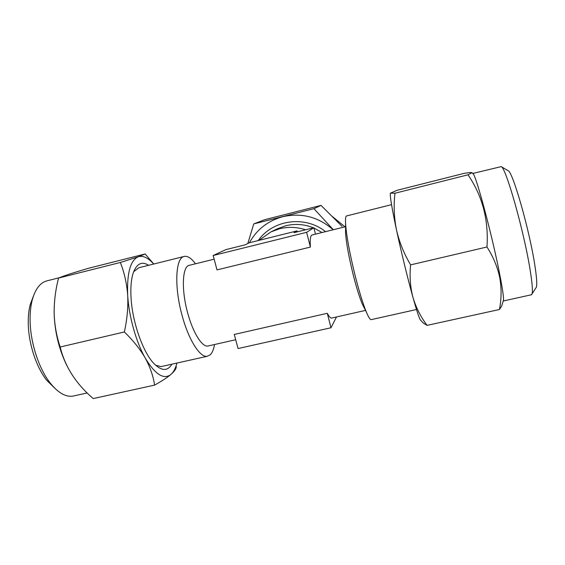 <?xml version="1.0" encoding="UTF-8"?>
<svg xmlns="http://www.w3.org/2000/svg" width="565" height="565" viewBox="0 0 565 565"><rect width="100%" height="100%" fill="white"/><g stroke="black" fill="none" stroke-linecap="round" stroke-linejoin="round"><path stroke-width="0.85" d="M507.942 170.588L508.133 170.701C512.709 171.506 529.525 230.16 534.822 265.14C536.679 277.069 537.195 284.414 536.369 287.168L535.789 288.072M531.072 294.852L532.053 293.899C532.873 291.024 532.237 283.072 530.147 270.049C524.136 231.756 505.802 167.141 501.226 166.626L472.757 173.462M503.217 301.053L503.5 300.135C503.733 297.317 502.631 289.548 500.209 276.836C493.139 239.242 476.076 175.079 473.067 173.78L472.919 173.625M421.956 321.605L423.362 323.109L427.091 325.369C420.692 316.859 415.974 307.53 412.951 297.374C410.239 287.006 409.456 276.172 410.614 264.879C403.961 253.643 399.25 241.961 396.475 229.828C394.052 217.603 393.551 205.399 394.977 193.23L390.464 193.11L397.357 190.228L463.922 173.406C468.802 172.579 471.5 172.339 472.015 172.685L467.982 174.818C482.404 195.801 488.732 219.856 486.974 246.99C493.245 256.75 497.504 266.991 499.757 277.712C501.607 288.362 501.501 298.963 499.439 309.507L501.649 306.096L502.278 304.069M54.925 388.353L46.86 380.436C36.146 367.179 28.236 342.701 28.25 322.304C28.222 315.687 28.879 309.768 30.227 304.563L33.42 296.102M59.374 277.719L47.093 280.812C40.27 282.507 35.32 288.92 32.226 300.043C30.764 305.736 30.051 312.219 30.086 319.493C30.086 341.91 38.808 368.924 50.525 383.423C58.117 392.724 65.448 396.983 72.511 396.199L74.961 395.655M148.644 265.303C142.062 261.136 137.013 263.438 133.488 272.203C131.25 278.51 130.43 287.055 131.045 297.84C132.358 322.29 143.065 352.504 153.998 363.62C161.597 371.156 167.565 371.346 171.901 364.192M155.615 365.23L161.11 366.6L162.607 366.268M54.127 311.774L54.148 313.639C54.763 331.839 58.93 349.029 66.656 365.216M120.331 262.485C124.328 272.464 126.779 283.39 127.69 295.262C128.276 307.07 127.16 319.31 124.342 331.973C133.029 340.314 139.993 349.001 145.233 358.033C150.17 367.144 153.285 376.17 154.584 385.118L93.218 398.572C76.021 383.854 65.003 366.671 60.173 347.009C56.514 336.076 54.508 324.79 54.148 313.165C54.078 301.322 55.554 289.626 58.562 278.065C62.764 276.2 72.595 272.98 88.048 268.403L145.163 253.968L138.354 256.764L120.331 262.485L58.562 278.065M208.711 345.844L207.765 346.055C202.009 347.023 192.94 332.651 187.728 313.158C181.111 289.577 182.333 265.868 189.43 265.289L214.142 259.18M327.29 313.3L234.277 334.452L238.049 348.548L330.977 327.757L327.29 313.3C328.992 316.457 330.377 318.06 331.457 318.102L365.52 310.397M331.945 317.989L331.457 318.102M345.858 227.229L345.547 232.724C346.19 242.555 348.697 256.397 353.069 274.244C356.324 287.091 359.382 296.978 362.236 303.928L366.381 312.106C362.878 303.553 359.086 291.222 354.997 275.091C349.509 252.647 346.366 235.386 345.561 223.295C345.356 219.008 345.632 216.572 346.402 215.978L391.538 204.657M305.573 229.793C296.95 226.975 288.305 226.621 279.64 228.74L270.981 231.869L258.911 240.393M195.49 263.791C191.443 258.29 187.735 255.825 184.367 256.383L183.533 256.637C175.411 258.947 174.239 287.521 182.163 315.715C188.646 339.862 199.897 357.476 207.03 356.338L210.18 354.877C212.221 352.92 213.662 349.474 214.502 344.537M371.495 319.578L371.043 319.677C369.976 319.493 368.422 316.965 366.381 312.106M184.042 256.468L138.905 267.732L133.679 271.694M270.981 231.869L277.429 228.761L285.735 225.753C295.121 223.486 304.365 224.178 313.483 227.829M313.921 228.013L322.071 232.512M345.01 226.84L332.559 216.699M325.532 231.65C305.029 215.11 272.648 219.7 258.205 240.57M333.315 229.729L313.928 208.669L253.756 223.917L264.674 219.7L321.04 205.399L342.086 226.396M253.756 223.917L247.802 243.536M313.928 208.669L321.04 205.399M333.202 229.757C318.37 216.875 301.569 212.525 282.804 216.685C267.944 220.774 256.8 229.468 249.384 242.773M345.554 226.706L312.099 234.969C310.46 235.323 309.888 239.355 310.39 247.075L217.009 269.893L213.16 255.514L225.944 249.603L245.154 244.822L249.398 242.766L297.098 230.887L293.984 232.674L313.85 227.737L306.626 232.321L213.16 255.514M336.521 316.951L330.977 327.757M310.39 247.075L306.626 232.321M297.345 231.841L297.098 230.887M315.475 234.136L313.85 227.737M154.584 385.118C161.752 381.128 167.205 377.575 170.941 374.44C174.387 371.375 176.174 368.818 176.294 366.77M153.765 264.024L145.163 253.968M124.342 331.973L60.173 347.009M153.666 264.046C148.185 257.788 143.079 255.359 138.354 256.764C130.402 260.119 126.85 272.952 127.69 295.262C128.869 316.351 136.08 342.009 145.233 358.033C155.184 374.531 163.751 379.998 170.941 374.44C173.575 372.116 175.574 368.324 176.937 363.062M427.091 325.369L499.439 309.507M410.614 264.879L486.974 246.99M394.977 193.23L467.982 174.818M420.826 320.397L420.282 319.811C418.955 317.544 416.511 310.065 412.951 297.374C407.874 279.209 401.115 251.531 396.475 229.828C391.941 208.414 389.899 196.274 390.344 193.407L390.344 193.407M508.133 170.701L501.226 166.626M473.067 173.78L472.015 172.685M30.227 304.563L32.226 300.043M207.765 346.055L235.697 339.742M207.03 356.338L161.11 366.6M371.043 319.677L416.504 309.514M345.547 232.724L345.561 223.295M72.511 396.199L87.194 392.95M46.86 380.436L50.525 383.423M503.5 300.135L501.656 306.103M531.587 294.732L503.274 300.997M420.282 319.811L423.362 323.109M536.369 287.168L532.053 293.899"/></g></svg>
